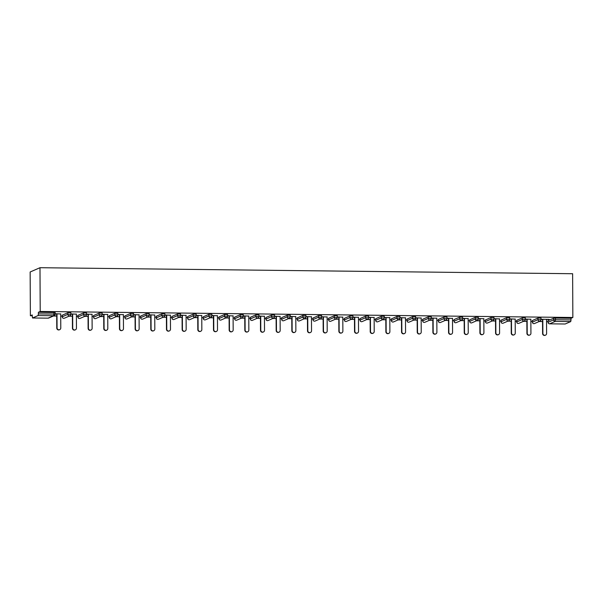 <?xml version="1.0" encoding="UTF-8"?>
<svg xmlns="http://www.w3.org/2000/svg" width="603" height="603" viewBox="0 0 603 603"><rect width="100%" height="100%" fill="white"/><g stroke="black" fill="none" stroke-linecap="round" stroke-linejoin="round"><path stroke-width="0.9" d="M48.052 318.158L53.667 315.738L38.095 315.557L32.532 317.985L48.104 318.158L32.502 317.992L32.215 314.947L30.376 315.753L32.223 315.768M53.358 316.01L56.712 316.047M60.722 316.093L62.23 316.108M69.036 316.191L72.383 316.228M76.393 316.274L77.9 316.289M84.706 316.364L88.053 316.402M92.063 316.447L93.571 316.462M100.377 316.545L103.724 316.583M107.741 316.628L109.241 316.643M116.047 316.718L119.394 316.756M123.411 316.801L124.911 316.816M131.718 316.899L135.064 316.937M139.082 316.982L140.582 316.997M147.388 317.072L150.742 317.11M154.752 317.155L156.252 317.17M163.059 317.253L166.413 317.291M170.423 317.336L171.93 317.351M178.737 317.427L182.083 317.464M186.093 317.51L187.601 317.525M194.407 317.608L197.754 317.645M201.764 317.691L203.271 317.706M210.078 317.781L213.424 317.819M217.442 317.864L218.942 317.879M225.748 317.962L229.095 318M233.112 318.045L234.612 318.06M241.419 318.135L244.773 318.173M248.783 318.218L250.283 318.233M257.089 318.316L260.443 318.354M264.453 318.399L265.953 318.414M272.767 318.49L276.114 318.527M280.124 318.572L281.631 318.588M288.438 318.67L291.784 318.708M295.794 318.753L297.302 318.768M304.108 318.844L307.455 318.881M311.465 318.927L312.972 318.942M319.778 319.025L323.125 319.062M327.143 319.108L328.643 319.123M335.449 319.198L338.796 319.236M342.813 319.281L344.313 319.296M351.119 319.379L354.474 319.417M358.484 319.462L359.983 319.477M366.79 319.552L370.144 319.59M374.154 319.635L375.661 319.65M382.468 319.733L385.814 319.771M389.824 319.816L391.332 319.831M398.138 319.907L401.485 319.944M405.495 319.989L407.002 320.005M413.809 320.087L417.155 320.125M421.173 320.17L422.673 320.185M429.479 320.261L432.826 320.299M436.843 320.344L438.343 320.359M445.15 320.442L448.496 320.479M452.514 320.525L454.014 320.54M460.82 320.615L464.174 320.653M468.184 320.698L469.684 320.713M476.491 320.796L479.845 320.834M483.855 320.879L485.362 320.894M492.169 320.969L495.515 321.007M499.525 321.052L501.033 321.067M507.839 321.15L511.186 321.188M515.196 321.233L516.703 321.248M523.51 321.324L526.856 321.361M530.874 321.407L532.374 321.422M539.18 321.505L542.527 321.542M546.544 321.587L548.044 321.603M30.376 315.753L30.15 271.991L39.986 267.709L572.624 273.724L572.85 317.487L40.213 311.465L39.986 267.709M565.162 323.999L570.732 321.58L555.159 321.407L549.589 323.826L565.162 323.999L549.544 323.826M548.082 322.334L548.067 320.645L553.637 318.226L555.438 318.113L555.446 319.741L571.018 319.922L571.011 318.286L572.85 317.487M555.438 318.113L571.011 318.286M571.018 319.922L570.732 321.58M541.012 319.258L549.145 319.349M541.012 319.394L542.519 319.409M546.529 319.454L549.152 319.484M40.213 311.465L38.373 312.271L55.19 312.565L55.167 314.223A1.538 1.5 66.5 0 1 54.278 315.61A1.538 1.538 0 0 0 55.197 314.193L53.953 314.073L53.946 312.444M62.252 315.203L67.815 312.731L70.83 312.769M77.923 315.384L83.485 312.912L86.5 312.942M93.593 315.557L99.163 313.085L102.171 313.123M109.264 315.738L114.834 313.266L117.849 313.296M124.934 315.912L130.504 313.439L133.519 313.477M140.605 316.093L146.175 313.62L149.22 313.628L149.197 315.286A1.538 1.5 66.5 0 1 148.3 316.673A1.538 1.538 0 0 0 149.227 315.256L146.182 315.248L146.175 313.62M156.283 316.266L161.845 313.794L164.86 313.831M171.953 316.447L177.516 313.975L180.531 314.005M187.623 316.575L187.601 318.233L187.623 316.575L193.194 314.148L196.201 314.186M203.294 316.801L208.864 314.329L211.879 314.359M218.964 316.974L224.535 314.502L227.55 314.54M234.635 317.155L240.205 314.683L243.22 314.713M250.313 317.329L255.876 314.856L258.891 314.894M265.983 317.51L271.546 315.037L274.561 315.067M281.654 317.638L281.631 319.296L281.654 317.638L287.216 315.211L290.231 315.248M297.324 317.864L302.894 315.392L305.902 315.422M312.995 318.037L318.565 315.565L321.58 315.603M328.665 318.218L334.235 315.746L337.25 315.776M344.336 318.392L349.906 315.919L352.921 315.957M360.014 318.572L365.576 316.1L368.591 316.13M375.684 318.746L381.247 316.274L384.262 316.311M391.355 318.927L396.925 316.454L399.932 316.485M407.025 319.1L412.595 316.628L415.633 316.635L415.618 318.294A1.538 1.5 66.5 0 1 414.721 319.688A1.538 1.538 0 0 0 415.64 318.271L412.603 318.263L412.595 316.628M422.695 319.281L428.266 316.809L431.281 316.839M438.366 319.454L443.936 316.982L446.951 317.02M454.036 319.582L454.021 321.241L454.036 319.582L459.607 317.163L462.622 317.193M469.714 319.809L475.277 317.336L478.292 317.374M485.385 319.989L490.948 317.517L493.963 317.547M501.055 320.163L506.626 317.691L509.633 317.728M516.726 320.344L522.296 317.871L525.334 317.879L525.319 319.537A1.538 1.5 66.5 0 1 524.422 320.924A1.538 1.538 0 0 0 525.349 319.507L522.304 319.5L522.296 317.871M532.396 320.517L537.966 318.045L540.981 318.083M530.859 319.273L525.341 319.085M525.341 319.213L526.849 319.228M515.188 319.1L509.671 318.904M509.671 319.04L511.178 319.055M499.518 318.919L494 318.731M494 318.859L495.5 318.874M483.847 318.746L478.33 318.55M478.33 318.686L479.83 318.701M468.177 318.565L462.659 318.376M462.659 318.505L464.159 318.52M452.499 318.392L446.981 318.196M446.989 318.331L448.489 318.346M436.828 318.211L431.311 318.022M431.311 318.15L432.818 318.165M421.158 318.037L415.64 317.841M415.64 317.977L417.148 317.992M405.487 317.856L399.97 317.668M399.97 317.796L401.477 317.811M389.817 317.683L384.299 317.487M384.299 317.623L385.799 317.638M374.146 317.502L368.629 317.314M368.629 317.442L370.129 317.457M358.468 317.329L352.959 317.133M352.959 317.268L354.458 317.284M342.798 317.148L337.281 316.959M337.281 317.088L338.788 317.103M327.127 316.974L321.61 316.779M321.61 316.914L323.118 316.929M311.457 316.794L305.94 316.605M305.94 316.733L307.447 316.748M295.787 316.62L290.269 316.424M290.269 316.56L291.769 316.575M280.116 316.439L274.599 316.251M274.599 316.379L276.099 316.394M264.446 316.266L258.928 316.07M258.928 316.206L260.428 316.221M248.768 316.085L243.25 315.897M243.258 316.025L244.758 316.04M233.097 315.912L227.58 315.716M227.58 315.851L229.087 315.866M217.427 315.731L211.909 315.542M211.909 315.671L213.417 315.686M201.756 315.557L196.239 315.361M196.239 315.497L197.746 315.512M186.086 315.377L180.568 315.188M180.568 315.316L182.068 315.331M170.415 315.203L164.898 315.007M164.898 315.143L166.398 315.158M154.737 315.022L149.227 314.834M149.227 314.962L150.727 314.977M139.067 314.849L133.549 314.653M133.557 314.789L135.057 314.804M123.396 314.668L117.879 314.48M117.879 314.608L119.386 314.623M107.726 314.495L102.209 314.299M102.209 314.434L103.716 314.449M92.055 314.314L86.538 314.125M86.538 314.253L88.046 314.269M76.385 314.14L70.868 313.944M70.868 314.08L72.368 314.095M60.715 313.959L55.197 313.771M55.197 313.899L56.697 313.914M38.373 312.271L38.388 313.899L53.953 314.073L53.667 315.738A1.538 1.5 66.5 0 0 54.278 315.61L48.707 318.037A1.538 1.5 66.5 0 1 48.104 318.158L48.104 318.158A1.538 1.538 0 0 0 48.707 318.037M38.095 315.557L38.388 313.899M545.504 335.162L545.21 335.291A1.892 1.854 -113.5 0 1 542.594 333.534L542.888 333.406A1.892 1.854 66.5 0 0 545.504 335.162A1.892 1.854 66.5 0 0 546.604 333.451L546.529 319.319M542.888 333.406L542.813 319.281M542.594 333.534L542.519 319.273M529.833 334.989L529.532 335.117A1.892 1.854 -113.5 0 1 526.924 333.361L527.218 333.233A1.892 1.854 66.5 0 0 529.833 334.989A1.892 1.854 66.5 0 0 530.934 333.271L530.859 319.145M527.218 333.233L527.143 319.1M526.924 333.361L526.849 319.1M514.155 334.808L513.862 334.936A1.892 1.854 -113.5 0 1 511.246 333.18L511.548 333.052A1.892 1.854 66.5 0 0 514.155 334.808A1.892 1.854 66.5 0 0 515.264 333.097L515.188 318.964M511.548 333.052L511.472 318.927M511.246 333.18L511.178 318.919M498.485 334.635L498.191 334.763A1.892 1.854 -113.5 0 1 495.576 333.007L495.87 332.879A1.892 1.854 66.5 0 0 498.485 334.635A1.892 1.854 66.5 0 0 499.593 332.916L499.518 318.791M495.87 332.879L495.802 318.746M495.576 333.007L495.5 318.746M482.815 334.454L482.521 334.582A1.892 1.854 -113.5 0 1 479.905 332.826L480.199 332.698A1.892 1.854 66.5 0 0 482.815 334.454A1.892 1.854 66.5 0 0 483.915 332.743L483.847 318.61M480.199 332.698L480.124 318.572M479.905 332.826L479.83 318.565M467.144 334.281L466.85 334.409A1.892 1.854 -113.5 0 1 464.235 332.652L464.529 332.524A1.892 1.854 66.5 0 0 467.144 334.281A1.892 1.854 66.5 0 0 468.245 332.562L468.169 318.437M464.529 332.524L464.453 318.392M464.235 332.652L464.159 318.392M451.474 334.1L451.18 334.228A1.892 1.854 -113.5 0 1 448.564 332.472L448.858 332.343A1.892 1.854 66.5 0 0 451.474 334.1A1.892 1.854 66.5 0 0 452.574 332.389L452.499 318.256M448.858 332.343L448.783 318.218M448.564 332.472L448.489 318.211M435.803 333.926L435.509 334.054A1.892 1.854 -113.5 0 1 432.894 332.298L433.188 332.17A1.892 1.854 66.5 0 0 435.803 333.926A1.892 1.854 66.5 0 0 436.904 332.208L436.828 318.083M433.188 332.17L433.112 318.037M432.894 332.298L432.818 318.037M420.133 333.745L419.831 333.874A1.892 1.854 -113.5 0 1 417.223 332.117L417.517 331.989A1.892 1.854 66.5 0 0 420.133 333.745A1.892 1.854 66.5 0 0 421.233 332.034L421.158 317.902M417.517 331.989L417.442 317.864M417.223 332.117L417.148 317.856M404.455 333.572L404.161 333.7A1.892 1.854 -113.5 0 1 401.545 331.944L401.847 331.816A1.892 1.854 66.5 0 0 404.455 333.572A1.892 1.854 66.5 0 0 405.563 331.854L405.487 317.728M401.847 331.816L401.771 317.683M401.545 331.944L401.47 317.683M388.784 333.391L388.49 333.519A1.892 1.854 -113.5 0 1 385.875 331.763L386.169 331.635A1.892 1.854 66.5 0 0 388.784 333.391A1.892 1.854 66.5 0 0 389.885 331.68L389.817 317.547M386.169 331.635L386.101 317.51M385.875 331.763L385.799 317.502M373.114 333.218L372.82 333.346A1.892 1.854 -113.5 0 1 370.204 331.59L370.498 331.462A1.892 1.854 66.5 0 0 373.114 333.218A1.892 1.854 66.5 0 0 374.214 331.499L374.146 317.374M370.498 331.462L370.423 317.329M370.204 331.59L370.129 317.329M357.443 333.037L357.149 333.165A1.892 1.854 -113.5 0 1 354.534 331.409L354.828 331.281A1.892 1.854 66.5 0 0 357.443 333.037A1.892 1.854 66.5 0 0 358.544 331.326L358.468 317.193M354.828 331.281L354.752 317.155M354.534 331.409L354.458 317.148M341.773 332.864L341.479 332.992A1.892 1.854 -113.5 0 1 338.863 331.235L339.157 331.107A1.892 1.854 66.5 0 0 341.773 332.864A1.892 1.854 66.5 0 0 342.873 331.145L342.798 317.02M339.157 331.107L339.082 316.974M338.863 331.235L338.788 316.974M326.102 332.683L325.801 332.811A1.892 1.854 -113.5 0 1 323.193 331.055L323.487 330.926A1.892 1.854 66.5 0 0 326.102 332.683A1.892 1.854 66.5 0 0 327.203 330.972L327.127 316.839M323.487 330.926L323.412 316.801M323.193 331.055L323.118 316.794M310.424 332.509L310.13 332.637A1.892 1.854 -113.5 0 1 307.515 330.881L307.816 330.753A1.892 1.854 66.5 0 0 310.424 332.509A1.892 1.854 66.5 0 0 311.532 330.791L311.457 316.665M307.816 330.753L307.741 316.62M307.515 330.881L307.447 316.62M294.754 332.328L294.46 332.457A1.892 1.854 -113.5 0 1 291.844 330.7L292.138 330.572A1.892 1.854 66.5 0 0 294.754 332.328A1.892 1.854 66.5 0 0 295.862 330.617L295.787 316.485M292.138 330.572L292.071 316.447M291.844 330.7L291.769 316.439M279.083 332.155L278.79 332.283A1.892 1.854 -113.5 0 1 276.174 330.527L276.468 330.399A1.892 1.854 66.5 0 0 279.083 332.155A1.892 1.854 66.5 0 0 280.184 330.436L280.116 316.311M276.468 330.399L276.393 316.266M276.174 330.527L276.099 316.266M263.413 331.974L263.119 332.102A1.892 1.854 -113.5 0 1 260.504 330.346L260.798 330.218A1.892 1.854 66.5 0 0 263.413 331.974A1.892 1.854 66.5 0 0 264.513 330.263L264.438 316.13M260.798 330.218L260.722 316.093M260.504 330.346L260.428 316.085M247.743 331.801L247.449 331.929A1.892 1.854 -113.5 0 1 244.833 330.173L245.127 330.045A1.892 1.854 66.5 0 0 247.743 331.801A1.892 1.854 66.5 0 0 248.843 330.082L248.768 315.957M245.127 330.045L245.052 315.912M244.833 330.173L244.758 315.912M232.072 331.62L231.778 331.748A1.892 1.854 -113.5 0 1 229.163 329.992L229.457 329.864A1.892 1.854 66.5 0 0 232.072 331.62A1.892 1.854 66.5 0 0 233.173 329.909L233.097 315.776M229.457 329.864L229.381 315.738M229.163 329.992L229.087 315.731M216.402 331.446L216.1 331.575A1.892 1.854 -113.5 0 1 213.492 329.818L213.786 329.69A1.892 1.854 66.5 0 0 216.402 331.446A1.892 1.854 66.5 0 0 217.502 329.728L217.427 315.603M213.786 329.69L213.711 315.557M213.492 329.818L213.417 315.557M200.724 331.266L200.43 331.394A1.892 1.854 -113.5 0 1 197.814 329.637L198.116 329.509A1.892 1.854 66.5 0 0 200.724 331.266A1.892 1.854 66.5 0 0 201.832 329.555L201.756 315.422M198.116 329.509L198.04 315.384M197.814 329.637L197.739 315.377M185.053 331.092L184.759 331.22A1.892 1.854 -113.5 0 1 182.144 329.464L182.438 329.336A1.892 1.854 66.5 0 0 185.053 331.092A1.892 1.854 66.5 0 0 186.161 329.374L186.086 315.248M182.438 329.336L182.37 315.203M182.144 329.464L182.068 315.203M169.383 330.911L169.089 331.039A1.892 1.854 -113.5 0 1 166.473 329.283L166.767 329.155A1.892 1.854 66.5 0 0 169.383 330.911A1.892 1.854 66.5 0 0 170.483 329.2L170.415 315.067M166.767 329.155L166.692 315.03M166.473 329.283L166.398 315.022M153.712 330.738L153.418 330.866A1.892 1.854 -113.5 0 1 150.803 329.11L151.097 328.982A1.892 1.854 66.5 0 0 153.712 330.738A1.892 1.854 66.5 0 0 154.813 329.019L154.737 314.894M151.097 328.982L151.021 314.849M150.803 329.11L150.727 314.849M138.042 330.557L137.748 330.685A1.892 1.854 -113.5 0 1 135.132 328.929L135.426 328.801A1.892 1.854 66.5 0 0 138.042 330.557A1.892 1.854 66.5 0 0 139.142 328.846L139.067 314.713M135.426 328.801L135.351 314.676M135.132 328.929L135.057 314.668M122.371 330.384L122.07 330.512A1.892 1.854 -113.5 0 1 119.462 328.756L119.756 328.627A1.892 1.854 66.5 0 0 122.371 330.384A1.892 1.854 66.5 0 0 123.472 328.665L123.396 314.54M119.756 328.627L119.68 314.495M119.462 328.756L119.386 314.495M106.693 330.203L106.399 330.331A1.892 1.854 -113.5 0 1 103.784 328.575L104.085 328.447A1.892 1.854 66.5 0 0 106.693 330.203A1.892 1.854 66.5 0 0 107.801 328.492L107.726 314.359M104.085 328.447L104.01 314.321M103.784 328.575L103.716 314.314M91.023 330.029L90.729 330.158A1.892 1.854 -113.5 0 1 88.113 328.401L88.407 328.273A1.892 1.854 66.5 0 0 91.023 330.029A1.892 1.854 66.5 0 0 92.131 328.311L92.055 314.186M88.407 328.273L88.34 314.14M88.113 328.401L88.038 314.14M75.352 329.849L75.058 329.977A1.892 1.854 -113.5 0 1 72.443 328.22L72.737 328.092A1.892 1.854 66.5 0 0 75.352 329.849A1.892 1.854 66.5 0 0 76.453 328.138L76.385 314.005M72.737 328.092L72.669 313.967M72.443 328.22L72.368 313.959M59.682 329.675L59.388 329.803A1.892 1.854 -113.5 0 1 56.772 328.047L57.066 327.919A1.892 1.854 66.5 0 0 59.682 329.675A1.892 1.854 66.5 0 0 60.782 327.957L60.707 313.831M57.066 327.919L56.991 313.786M56.772 328.047L56.697 313.786M548.067 320.645L548.082 322.281L553.644 319.854L555.446 319.741L555.159 321.407A1.538 1.5 -113.5 0 1 553.644 319.854L553.637 318.226M549.589 323.826L549.567 323.834A1.538 1.538 0 0 1 548.052 322.304L548.082 322.281A1.538 1.5 -113.5 0 0 549.589 323.826M532.396 320.472L532.404 322.1A1.538 1.5 -113.5 0 0 533.919 323.653A1.538 1.5 66.5 0 0 534.529 323.525L540.092 321.105A1.538 1.5 66.5 0 0 540.989 319.711L537.974 319.68L537.966 318.045M532.366 320.495L532.381 322.13L537.974 319.68A1.538 1.5 -113.5 0 0 539.489 321.226A1.538 1.5 66.5 0 0 540.092 321.105A1.538 1.538 0 0 0 541.019 319.688L541.012 318.052M516.726 320.291L516.733 321.927L522.304 319.5A1.538 1.5 -113.5 0 0 523.819 321.052A1.538 1.5 66.5 0 0 524.422 320.924L518.851 323.351A1.538 1.5 66.5 0 1 518.248 323.472A1.538 1.5 -113.5 0 1 516.733 321.927L516.703 321.949A1.538 1.538 0 0 0 518.851 323.351M501.055 320.118L501.063 321.746L506.633 319.326L506.626 317.691M485.385 319.937L485.392 321.572L490.963 319.145L490.948 317.517M469.722 321.444L469.684 319.786L469.722 321.391L475.285 318.972L475.277 317.336M454.021 321.241A1.538 1.538 0 0 0 456.17 322.643A1.538 1.5 66.5 0 1 455.567 322.763A1.538 1.5 -113.5 0 1 454.051 321.218L459.614 318.791L459.607 317.163M438.366 319.409L438.373 321.037L443.944 318.618L443.936 316.982M422.695 319.228L422.703 320.864L428.273 318.437L428.266 316.809M407.025 319.055L407.033 320.683L412.603 318.263A1.538 1.5 -113.5 0 0 414.118 319.809A1.538 1.5 66.5 0 0 414.721 319.688L409.151 322.108A1.538 1.5 66.5 0 1 408.548 322.236A1.538 1.5 -113.5 0 1 407.033 320.683L407.002 320.713A1.538 1.538 0 0 0 409.151 322.108M391.355 318.874L391.362 320.51L396.932 318.083L396.925 316.454M375.684 318.701L375.692 320.329L381.262 317.909L381.247 316.274M360.014 318.52L360.021 320.155L365.584 317.728L365.576 316.1M344.336 318.346L344.351 319.974L349.913 317.555L349.906 315.919M328.665 318.165L328.673 319.801L334.243 317.374L334.235 315.746M312.995 317.992L313.002 319.62L318.572 317.201L318.565 315.565M297.324 317.811L297.332 319.447L302.902 317.02L302.894 315.392M281.631 319.296A1.538 1.538 0 0 0 283.779 320.69A1.538 1.5 66.5 0 1 283.176 320.819A1.538 1.5 -113.5 0 1 281.661 319.266L287.232 316.846L287.216 315.211M265.983 317.457L265.991 319.093L271.554 316.665L271.546 315.037M250.305 317.284L250.32 318.912L255.883 316.492L255.876 314.856M234.635 317.103L234.642 318.738L240.213 316.311L240.205 314.683M218.964 316.929L218.972 318.557L224.542 316.138L224.535 314.502M203.294 316.748L203.301 318.384L208.872 315.957L208.864 314.329M187.601 318.233A1.538 1.538 0 0 0 189.749 319.628A1.538 1.5 66.5 0 1 189.146 319.756A1.538 1.5 -113.5 0 1 187.631 318.203L193.201 315.784L193.194 314.148M171.953 316.394L171.961 318.03L177.531 315.603L177.516 313.975M156.283 316.221L156.29 317.849L161.853 315.429L161.845 313.794M140.605 316.04L140.62 317.675L146.182 315.248A1.538 1.5 -113.5 0 0 147.697 316.801A1.538 1.5 66.5 0 0 148.3 316.673L142.738 319.1A1.538 1.5 66.5 0 1 142.135 319.221A1.538 1.5 -113.5 0 1 140.62 317.675L140.589 317.698A1.538 1.538 0 0 0 142.738 319.1M124.934 315.866L124.942 317.495L130.512 315.075L130.504 313.439M109.264 315.686L109.271 317.321L114.841 314.894L114.834 313.266M93.601 317.193L93.563 315.535L93.601 317.14L99.171 314.721L99.163 313.085M77.923 315.331L77.93 316.967L83.5 314.54L83.485 312.912M62.252 315.158L62.26 316.786L67.822 314.367L67.815 312.731M516.733 321.979L516.696 320.321M501.063 321.798L501.033 321.776A1.538 1.538 0 0 0 502.555 323.298A1.538 1.5 66.5 0 0 503.181 323.17L508.751 320.751A1.538 1.5 66.5 0 0 509.648 319.356L506.633 319.326A1.538 1.5 -113.5 0 0 508.148 320.871A1.538 1.5 66.5 0 0 508.751 320.751A1.538 1.538 0 0 0 509.671 319.334L509.663 317.698M503.181 323.17A1.538 1.538 0 0 1 502.555 323.298A1.538 1.5 -113.5 0 1 501.063 321.746L501.025 320.14M485.392 321.625L485.362 321.595A1.538 1.5 -113.5 0 0 486.907 323.118A1.538 1.5 66.5 0 0 487.51 322.997L493.081 320.57A1.538 1.5 66.5 0 0 493.97 319.183L490.963 319.145A1.538 1.5 -113.5 0 0 492.478 320.698A1.538 1.5 66.5 0 0 493.081 320.57A1.538 1.538 0 0 0 494 319.153L493.993 317.525M485.355 319.967L485.392 321.572A1.538 1.538 0 0 0 487.51 322.997M471.84 322.816A1.538 1.538 0 0 1 469.692 321.422L469.722 321.391A1.538 1.5 -113.5 0 0 471.237 322.944A1.538 1.5 66.5 0 0 471.84 322.816L477.41 320.397A1.538 1.5 66.5 0 0 478.3 319.002L475.285 318.972A1.538 1.5 -113.5 0 0 476.8 320.517A1.538 1.5 66.5 0 0 477.41 320.397A1.538 1.538 0 0 0 478.33 318.979L478.322 317.344M461.129 320.344A1.538 1.5 66.5 0 0 462.629 318.829L459.614 318.791A1.538 1.5 -113.5 0 0 461.129 320.344M438.343 319.432L438.373 321.037A1.538 1.5 -113.5 0 0 439.889 322.59A1.538 1.5 66.5 0 0 440.499 322.462L446.062 320.042A1.538 1.5 66.5 0 0 446.959 318.648L443.944 318.618A1.538 1.5 -113.5 0 0 445.459 320.163A1.538 1.5 66.5 0 0 446.062 320.042A1.538 1.538 0 0 0 446.989 318.625L446.981 316.99M422.665 319.258L422.673 320.886A1.538 1.538 0 0 0 424.195 322.417A1.538 1.5 66.5 0 0 424.829 322.288L430.391 319.861A1.538 1.5 66.5 0 0 431.288 318.474L428.273 318.437A1.538 1.5 -113.5 0 0 429.788 319.989A1.538 1.5 66.5 0 0 430.391 319.861A1.538 1.538 0 0 0 431.318 318.444L431.303 316.816M424.829 322.288A1.538 1.538 0 0 1 424.195 322.417A1.538 1.5 -113.5 0 1 422.703 320.864L422.673 320.886M391.324 318.904L391.362 320.51A1.538 1.5 -113.5 0 0 392.877 322.055A1.538 1.5 66.5 0 0 393.48 321.934L399.05 319.507A1.538 1.5 66.5 0 0 399.947 318.12L396.932 318.083A1.538 1.5 -113.5 0 0 398.447 319.635A1.538 1.5 66.5 0 0 399.05 319.507A1.538 1.538 0 0 0 399.97 318.09L399.962 316.462M375.654 318.723L375.692 320.329A1.538 1.5 -113.5 0 0 377.207 321.881A1.538 1.5 66.5 0 0 377.81 321.753L383.38 319.334A1.538 1.5 66.5 0 0 384.269 317.939L381.262 317.909A1.538 1.5 -113.5 0 0 382.769 319.454A1.538 1.5 66.5 0 0 383.38 319.334A1.538 1.538 0 0 0 384.299 317.917L384.292 316.281M359.983 318.55L360.021 320.155A1.538 1.5 -113.5 0 0 361.536 321.701A1.538 1.5 66.5 0 0 362.139 321.58L367.709 319.153A1.538 1.5 66.5 0 0 368.599 317.766L365.584 317.728A1.538 1.5 -113.5 0 0 367.099 319.281A1.538 1.5 66.5 0 0 367.709 319.153A1.538 1.538 0 0 0 368.629 317.736L368.621 316.108M344.313 318.369L344.351 319.974A1.538 1.5 -113.5 0 0 345.866 321.527A1.538 1.5 66.5 0 0 346.469 321.399L352.031 318.979A1.538 1.5 66.5 0 0 352.928 317.585L349.913 317.555A1.538 1.5 -113.5 0 0 351.428 319.1A1.538 1.5 66.5 0 0 352.031 318.979A1.538 1.538 0 0 0 352.959 317.562L352.951 315.927M328.635 318.196L328.65 319.824A1.538 1.538 0 0 0 330.165 321.354A1.538 1.5 66.5 0 0 330.798 321.226L336.361 318.799A1.538 1.5 66.5 0 0 337.258 317.412L334.243 317.374A1.538 1.5 -113.5 0 0 335.758 318.927A1.538 1.5 66.5 0 0 336.361 318.799A1.538 1.538 0 0 0 337.288 317.382L337.281 315.753M330.798 321.226A1.538 1.538 0 0 1 330.165 321.354A1.538 1.5 -113.5 0 1 328.673 319.801L328.65 319.824M312.965 318.015L312.972 319.65A1.538 1.538 0 0 0 314.495 321.173A1.538 1.5 66.5 0 0 315.12 321.045L320.69 318.625A1.538 1.5 66.5 0 0 321.587 317.231L318.572 317.201A1.538 1.5 -113.5 0 0 320.087 318.746A1.538 1.5 66.5 0 0 320.69 318.625A1.538 1.538 0 0 0 321.618 317.208L321.603 315.573M315.12 321.045A1.538 1.538 0 0 1 314.495 321.173A1.538 1.5 -113.5 0 1 313.002 319.62L312.972 319.65M297.294 317.841L297.332 319.447A1.538 1.5 -113.5 0 0 298.847 320.992A1.538 1.5 66.5 0 0 299.45 320.871L305.02 318.444A1.538 1.5 66.5 0 0 305.917 317.057L302.902 317.02A1.538 1.5 -113.5 0 0 304.417 318.572A1.538 1.5 66.5 0 0 305.02 318.444A1.538 1.538 0 0 0 305.94 317.027L305.932 315.399M288.747 318.392A1.538 1.5 66.5 0 0 290.239 316.877L287.232 316.846A1.538 1.5 -113.5 0 0 288.747 318.392M265.953 317.487L265.991 319.093A1.538 1.5 -113.5 0 0 267.506 320.638A1.538 1.5 66.5 0 0 268.109 320.517L273.679 318.09A1.538 1.5 66.5 0 0 274.569 316.703L271.554 316.665A1.538 1.5 -113.5 0 0 273.069 318.218A1.538 1.5 66.5 0 0 273.679 318.09A1.538 1.538 0 0 0 274.599 316.673L274.591 315.045M250.283 317.306L250.32 318.912A1.538 1.5 -113.5 0 0 251.835 320.464A1.538 1.5 66.5 0 0 252.438 320.336L258.009 317.917A1.538 1.5 66.5 0 0 258.898 316.522L255.883 316.492A1.538 1.5 -113.5 0 0 257.398 318.037A1.538 1.5 66.5 0 0 258.009 317.917A1.538 1.538 0 0 0 258.928 316.5L258.921 314.864M234.612 317.133L234.642 318.738A1.538 1.5 -113.5 0 0 236.157 320.283A1.538 1.5 66.5 0 0 236.768 320.163L242.331 317.736A1.538 1.5 66.5 0 0 243.228 316.349L240.213 316.311A1.538 1.5 -113.5 0 0 241.728 317.864A1.538 1.5 66.5 0 0 242.331 317.736A1.538 1.538 0 0 0 243.258 316.319L243.25 314.691M221.097 319.982A1.538 1.538 0 0 1 220.464 320.11A1.538 1.5 -113.5 0 1 218.972 318.557A1.538 1.538 0 0 0 220.464 320.11A1.538 1.5 66.5 0 0 221.097 319.982L226.66 317.562A1.538 1.5 66.5 0 0 227.557 316.168L224.542 316.138A1.538 1.5 -113.5 0 0 226.057 317.683A1.538 1.5 66.5 0 0 226.66 317.562A1.538 1.538 0 0 0 227.587 316.145L227.572 314.51M218.949 318.588L218.934 316.952M203.264 316.779L203.301 318.384A1.538 1.5 -113.5 0 0 204.816 319.929A1.538 1.5 66.5 0 0 205.419 319.809L210.99 317.382A1.538 1.5 66.5 0 0 211.887 315.995L208.872 315.957A1.538 1.5 -113.5 0 0 210.387 317.51A1.538 1.5 66.5 0 0 210.99 317.382A1.538 1.538 0 0 0 211.909 315.964L211.902 314.336M194.716 317.329A1.538 1.5 66.5 0 0 196.216 315.814L193.201 315.784A1.538 1.5 -113.5 0 0 194.716 317.329M171.923 316.424L171.961 318.03A1.538 1.5 -113.5 0 0 173.476 319.575A1.538 1.5 66.5 0 0 174.079 319.454L179.649 317.027A1.538 1.5 66.5 0 0 180.538 315.64L177.531 315.603A1.538 1.5 -113.5 0 0 179.046 317.155A1.538 1.5 66.5 0 0 179.649 317.027A1.538 1.538 0 0 0 180.568 315.61L180.561 313.982M156.252 316.243L156.29 317.849A1.538 1.5 -113.5 0 0 157.805 319.402A1.538 1.5 66.5 0 0 158.408 319.273L163.978 316.854A1.538 1.5 66.5 0 0 164.868 315.459L161.853 315.429A1.538 1.5 -113.5 0 0 163.368 316.974A1.538 1.5 66.5 0 0 163.978 316.854A1.538 1.538 0 0 0 164.898 315.437L164.89 313.801M124.904 315.889L124.919 317.525A1.538 1.538 0 0 0 126.434 319.047A1.538 1.5 66.5 0 0 127.067 318.919L132.63 316.5A1.538 1.5 66.5 0 0 133.527 315.105L130.512 315.075A1.538 1.5 -113.5 0 0 132.027 316.62A1.538 1.5 66.5 0 0 132.63 316.5A1.538 1.538 0 0 0 133.557 315.083L133.549 313.447M127.067 318.919A1.538 1.538 0 0 1 126.434 319.047A1.538 1.5 -113.5 0 1 124.942 317.495L124.919 317.525M109.233 315.716L109.271 317.321A1.538 1.5 -113.5 0 0 110.786 318.866A1.538 1.5 66.5 0 0 111.389 318.746L116.959 316.319A1.538 1.5 66.5 0 0 117.856 314.932L114.841 314.894A1.538 1.5 -113.5 0 0 116.356 316.447A1.538 1.5 66.5 0 0 116.959 316.319A1.538 1.538 0 0 0 117.887 314.902L117.871 313.274M95.719 318.565A1.538 1.538 0 0 1 93.571 317.17L93.601 317.14A1.538 1.5 -113.5 0 0 95.116 318.693A1.538 1.5 66.5 0 0 95.719 318.565L101.289 316.145A1.538 1.5 66.5 0 0 102.186 314.751L99.171 314.721A1.538 1.5 -113.5 0 0 100.686 316.266A1.538 1.5 66.5 0 0 101.289 316.145A1.538 1.538 0 0 0 102.209 314.728L102.201 313.093M77.93 317.02L77.93 316.967A1.538 1.5 -113.5 0 0 79.445 318.512A1.538 1.5 66.5 0 0 80.048 318.392L85.618 315.964A1.538 1.5 66.5 0 0 86.508 314.578L83.5 314.54A1.538 1.5 -113.5 0 0 85.015 316.093A1.538 1.5 66.5 0 0 85.618 315.964A1.538 1.538 0 0 0 86.538 314.547L86.531 312.919M62.26 316.839L62.26 316.786A1.538 1.5 -113.5 0 0 63.775 318.339A1.538 1.5 66.5 0 0 64.378 318.211L69.948 315.791A1.538 1.5 66.5 0 0 70.837 314.397L67.822 314.367A1.538 1.5 -113.5 0 0 69.337 315.912A1.538 1.5 66.5 0 0 69.948 315.791A1.538 1.538 0 0 0 70.868 314.374L70.86 312.738M532.381 322.13A1.538 1.538 0 0 0 534.529 323.525M456.17 322.643L461.74 320.216A1.538 1.538 0 0 0 462.659 318.799L462.652 317.17M438.351 321.067A1.538 1.538 0 0 0 440.499 322.462M406.995 319.077L407.002 320.713M391.332 320.532A1.538 1.538 0 0 0 393.48 321.934M375.661 320.359A1.538 1.538 0 0 0 377.81 321.753M359.991 320.178A1.538 1.538 0 0 0 362.139 321.58M344.321 320.005A1.538 1.538 0 0 0 346.469 321.399M297.302 319.469A1.538 1.538 0 0 0 299.45 320.871M283.779 320.69L289.35 318.271A1.538 1.538 0 0 0 290.269 316.854L290.262 315.218M265.961 319.115A1.538 1.538 0 0 0 268.109 320.517M250.29 318.942A1.538 1.538 0 0 0 252.438 320.336M234.62 318.761A1.538 1.538 0 0 0 236.768 320.163M203.271 318.407A1.538 1.538 0 0 0 205.419 319.809M189.749 319.628L195.319 317.208A1.538 1.538 0 0 0 196.239 315.791L196.231 314.155M171.93 318.052A1.538 1.538 0 0 0 174.079 319.454M156.26 317.879A1.538 1.538 0 0 0 158.408 319.273M140.582 316.07L140.589 317.698M109.241 317.344A1.538 1.538 0 0 0 111.389 318.746M77.893 315.361L77.9 316.99A1.538 1.538 0 0 0 80.048 318.392M62.222 315.181L62.23 316.816A1.538 1.538 0 0 0 64.378 318.211"/></g></svg>
